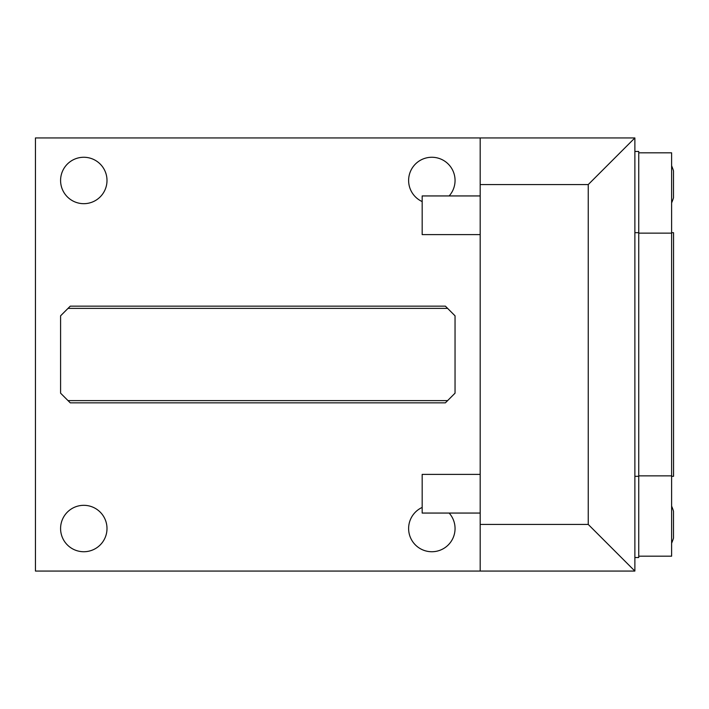<?xml version="1.0" encoding="UTF-8"?>
<svg xmlns="http://www.w3.org/2000/svg" width="709" height="709" viewBox="0 0 709 709"><rect width="100%" height="100%" fill="white"/><g stroke="black" fill="none" stroke-linecap="round" stroke-linejoin="round"><path stroke-width="1.06" d="M60.584 528.524A23.202 23.202 0 0 1 83.795 505.322A23.202 23.202 0 0 1 106.997 528.524A23.202 23.202 0 0 1 83.795 551.735A23.202 23.202 0 0 1 60.584 528.524M480.188 137.936L480.188 184.562L588.248 184.562L634.874 137.936L35.45 137.936L35.45 571.064L634.874 571.064L588.248 524.438L480.188 524.438L480.188 571.064M588.248 184.562L588.248 524.438M634.874 137.936L634.874 571.064M634.874 557.531L638.747 557.531L638.747 476.315L634.874 476.315M638.747 476.315L638.747 232.685L634.874 232.685M634.874 151.469L638.747 151.469L638.747 232.685M638.747 475.863L671.618 475.863L671.618 556.175L638.747 556.175M671.618 475.863L671.618 233.137L638.747 233.137M638.747 152.825L671.618 152.825L671.618 233.137M671.618 476.315L673.55 476.315L673.55 232.685L671.618 232.685M671.618 506.111A46.404 46.404 0 0 1 673.488 511.189L673.488 538.131A46.404 46.404 0 0 1 671.618 543.209M671.618 165.791A46.404 46.404 0 0 1 673.488 170.869L673.488 197.811A46.404 46.404 0 0 1 671.618 202.889M480.188 184.562L480.188 524.438M480.188 234.617L422.174 234.617L422.174 195.941L480.188 195.941M480.188 513.059L422.174 513.059L422.174 474.383L480.188 474.383M60.584 180.476A23.202 23.202 0 0 0 83.795 203.678A23.202 23.202 0 0 0 106.997 180.476A23.202 23.202 0 0 0 83.795 157.265A23.202 23.202 0 0 0 60.584 180.476M422.174 507.431A23.202 23.202 0 0 0 431.843 551.735A23.202 23.202 0 0 0 449.143 513.059M449.143 195.941A23.202 23.202 0 0 0 431.843 157.265A23.202 23.202 0 0 0 422.174 201.569M445.385 306.155L70.253 306.155L60.584 315.824L60.584 393.176L70.253 402.845L445.385 402.845L455.045 393.176L455.045 315.824L445.385 306.155M447.609 308.388L68.02 308.388M68.02 400.612L447.609 400.612"/></g></svg>
